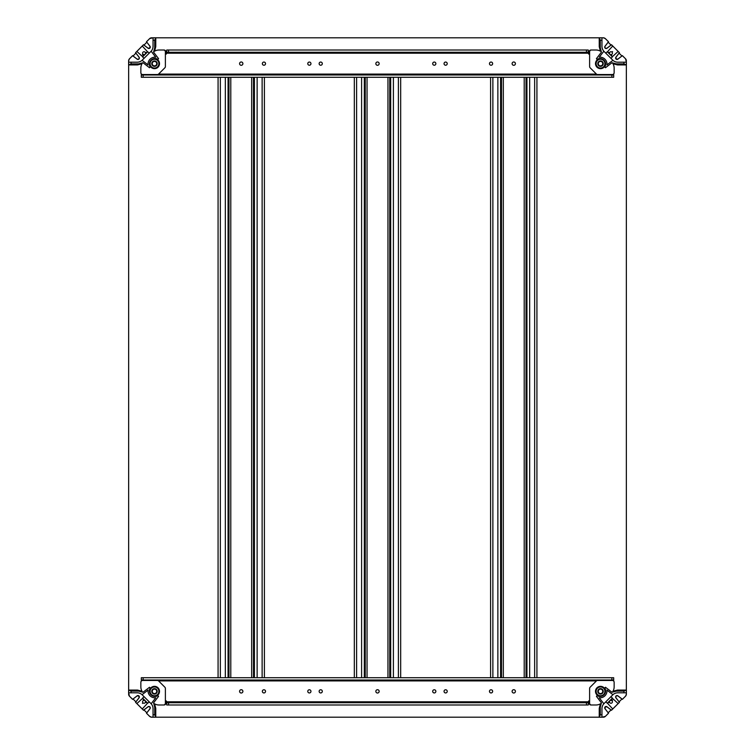 <?xml version="1.0" encoding="UTF-8"?>
<svg xmlns="http://www.w3.org/2000/svg" width="755" height="755" viewBox="0 0 755 755"><rect width="100%" height="100%" fill="white"/><g stroke="black" fill="none" stroke-linecap="round" stroke-linejoin="round"><path stroke-width="1.13" d="M150.047 695.789A6.946 6.946 0 0 1 148.055 690.098L142.063 694.694A7.267 7.267 0 0 1 142.317 694.93L150.906 703.528A7.267 7.267 0 0 1 151.151 703.773L155.747 697.78A6.946 6.946 0 0 1 150.047 695.789M151.151 703.773A7.267 7.267 0 0 1 153.038 708.662L153.038 714.806L154.728 714.806L154.728 707.256L153.586 702.839L158.578 696.337L157.918 695.619A5.587 5.587 0 0 1 150.226 687.918L149.509 687.267L143.006 692.26L138.59 691.118L131.04 691.118L128.624 690.079L128.624 692.807L131.04 692.807L128.624 692.807L129.426 696.176A2.68 2.68 0 0 1 128.671 694.251L128.671 692.807M153.038 714.806L153.038 717.212L151.595 717.212L149.669 716.419L146.546 713.23L149.981 708.756A1.406 1.406 0 0 0 147.999 706.784L143.535 710.21L136.863 703.575L135.626 702.31L139.062 697.837A1.406 1.406 0 0 0 137.08 695.865L132.606 699.356L129.426 696.176L132.616 699.29M153.038 717.165L151.595 717.165A2.68 2.68 0 0 1 149.698 716.382L146.489 713.239L149.943 708.728C150.321 707.076 149.688 706.435 148.027 706.822L143.526 710.276L135.57 702.31L139.024 697.809L138.901 696.016L137.108 695.902L132.606 699.356M142.063 694.694A7.267 7.267 0 0 0 137.184 692.807L131.04 692.807L131.04 691.118M153.038 717.212L155.766 717.212L155.756 708.284L154.728 707.256M154.728 714.806L155.766 717.212M138.59 691.118L137.552 690.079L128.624 690.079M154.596 703.83L155.756 708.284M137.552 690.079L142.006 691.25M136.881 703.556L141.647 699.187A3.539 3.539 0 0 1 142.931 698.432M147.404 702.914A3.539 3.539 0 0 1 146.659 704.188L142.28 708.964M146.31 701.81A2.274 2.274 0 0 1 146.177 702.565L146.678 702.178M143.658 699.168L143.271 699.668M604.953 695.789A6.946 6.946 0 0 1 599.253 697.78L603.849 703.773A7.267 7.267 0 0 1 604.094 703.528L612.683 694.93A7.267 7.267 0 0 1 612.937 694.694L606.944 690.098A6.946 6.946 0 0 1 604.953 695.789M612.937 694.694A7.267 7.267 0 0 1 617.817 692.807L623.96 692.807L623.96 691.118L616.41 691.118L611.994 692.26L605.491 687.267L604.774 687.918A5.587 5.587 0 0 1 597.082 695.619L596.422 696.337L601.414 702.839L600.272 707.256L600.272 714.806L599.234 717.212L601.962 717.212L601.962 714.806L601.962 717.212L605.331 716.419A2.68 2.68 0 0 1 603.405 717.165L601.962 717.165M623.96 692.807L626.376 692.807L626.376 694.251L625.574 696.176L622.384 699.29L617.92 695.865A1.406 1.406 0 0 0 615.938 697.837L619.374 702.31L618.137 703.575L611.465 710.21L607.001 706.784A1.406 1.406 0 0 0 605.019 708.756L608.511 713.239L605.331 716.419L608.455 713.23M626.329 692.807L626.329 694.251A2.68 2.68 0 0 1 625.546 696.138L622.394 699.356L617.892 695.902C616.231 695.515 615.599 696.157 615.976 697.809L619.43 702.31L611.474 710.276L606.973 706.822L605.17 706.935L605.057 708.728L608.511 713.239M603.849 703.773A7.267 7.267 0 0 0 601.962 708.662L601.962 714.806L600.272 714.806M626.376 692.807L626.376 690.079L617.448 690.079L616.41 691.118M623.96 691.118L626.376 690.079M600.272 707.256L599.244 708.284L599.234 717.212M612.994 691.25L617.448 690.079M599.244 708.284L600.404 703.83M612.72 708.964L608.341 704.188A3.539 3.539 0 0 1 607.596 702.914M612.069 698.432A3.539 3.539 0 0 1 613.353 699.187L618.119 703.556M610.974 699.536A2.274 2.274 0 0 1 611.729 699.668L611.342 699.168M608.322 702.178L608.823 702.565A2.274 2.274 0 0 1 608.69 701.81M150.047 59.211A6.946 6.946 0 0 1 155.747 57.22L151.151 51.227A7.267 7.267 0 0 1 150.906 51.472L142.317 60.07A7.267 7.267 0 0 1 142.063 60.306L148.055 64.902A6.946 6.946 0 0 1 150.047 59.211M142.063 60.306A7.267 7.267 0 0 1 137.184 62.193L131.04 62.193L131.04 63.882L138.59 63.882L143.006 62.741L149.509 67.733L150.226 67.082A5.587 5.587 0 0 1 157.918 59.381L158.578 58.663L153.586 52.161L154.728 47.744L154.728 40.194L155.766 37.788L153.038 37.788L153.038 40.194L153.038 37.788L149.669 38.581A2.68 2.68 0 0 1 151.595 37.835L153.038 37.835M131.04 62.193L128.624 62.193L128.624 60.749L129.426 58.824L132.616 55.71L137.08 59.135A1.406 1.406 0 0 0 139.062 57.163L135.626 52.69L136.863 51.425L143.535 44.79L147.999 48.216A1.406 1.406 0 0 0 149.981 46.244L146.489 41.761L149.669 38.581L146.546 41.77M128.671 62.193L128.671 60.749A2.68 2.68 0 0 1 129.454 58.862L132.606 55.643L137.108 59.098C138.769 59.485 139.401 58.843 139.024 57.191L135.57 52.69L143.526 44.724L148.027 48.178L149.83 48.065L149.943 46.272L146.489 41.761M151.151 51.227A7.267 7.267 0 0 0 153.038 46.338L153.038 40.194L154.728 40.194M128.624 62.193L128.624 64.921L137.552 64.921L138.59 63.882M131.04 63.882L128.624 64.921M154.728 47.744L155.756 46.716L155.766 37.788M142.006 63.75L137.552 64.921M155.756 46.716L154.596 51.17M142.28 46.036L146.659 50.812A3.539 3.539 0 0 1 147.404 52.086M142.931 56.568A3.539 3.539 0 0 1 141.647 55.813L136.881 51.444M144.026 55.464A2.274 2.274 0 0 1 143.271 55.332L143.658 55.832M146.678 52.822L146.177 52.435A2.274 2.274 0 0 1 146.31 53.19M604.953 59.211A6.946 6.946 0 0 1 606.944 64.902L612.937 60.306A7.267 7.267 0 0 1 612.683 60.07L604.094 51.472A7.267 7.267 0 0 1 603.849 51.227L599.253 57.22A6.946 6.946 0 0 1 604.953 59.211M603.849 51.227A7.267 7.267 0 0 1 601.962 46.338L601.962 40.194L600.272 40.194L600.272 47.744L601.414 52.161L596.422 58.663L597.082 59.381A5.587 5.587 0 0 1 604.774 67.082L605.491 67.733L611.994 62.741L616.41 63.882L623.96 63.882L626.376 64.921L626.376 62.193L623.96 62.193L626.376 62.193L625.574 58.824A2.68 2.68 0 0 1 626.329 60.749L626.329 62.193M601.962 40.194L601.962 37.788L603.405 37.788L605.331 38.581L608.455 41.77L605.019 46.244A1.406 1.406 0 0 0 607.001 48.216L611.465 44.79L618.137 51.425L619.374 52.69L615.938 57.163A1.406 1.406 0 0 0 617.92 59.135L622.394 55.643L625.574 58.824L622.384 55.71M601.962 37.835L603.405 37.835A2.68 2.68 0 0 1 605.302 38.618L608.511 41.761L605.057 46.272C604.679 47.924 605.312 48.565 606.973 48.178L611.474 44.724L619.43 52.69L615.976 57.191L616.099 58.984L617.892 59.098L622.394 55.643M612.937 60.306A7.267 7.267 0 0 0 617.817 62.193L623.96 62.193L623.96 63.882M601.962 37.788L599.234 37.788L599.244 46.716L600.272 47.744M600.272 40.194L599.234 37.788M616.41 63.882L617.448 64.921L626.376 64.921M600.404 51.17L599.244 46.716M617.448 64.921L612.994 63.75M618.119 51.444L613.353 55.813A3.539 3.539 0 0 1 612.069 56.568M607.596 52.086A3.539 3.539 0 0 1 608.341 50.812L612.72 46.036M608.69 53.19A2.274 2.274 0 0 1 608.823 52.435L608.322 52.822M611.342 55.832L611.729 55.332M149.528 692.184A5.021 5.021 0 0 1 154.482 686.342A5.021 5.021 0 0 1 159.503 691.363A5.021 5.021 0 0 1 153.652 696.308M154.482 695.761A4.398 4.398 0 0 1 150.085 691.363A4.398 4.398 0 0 1 154.482 686.956A4.398 4.398 0 0 1 158.88 691.363A4.398 4.398 0 0 1 154.482 695.761M154.482 688.635A2.727 2.727 0 0 1 157.21 691.363A2.727 2.727 0 0 1 154.482 694.081A2.727 2.727 0 0 1 151.755 691.363A2.727 2.727 0 0 1 154.482 688.635M154.482 693.59A2.237 2.237 0 0 0 156.719 691.363A2.237 2.237 0 0 0 154.482 689.126A2.237 2.237 0 0 0 152.246 691.363A2.237 2.237 0 0 0 154.482 693.59M142.469 691.986A9.088 9.088 0 0 1 140.855 686.814L140.855 682.275A1.821 1.821 0 0 1 142.676 680.463L157.361 680.463A1.821 1.821 0 0 1 158.644 680.991L164.854 687.192A1.821 1.821 0 0 1 165.383 688.475L165.383 703.169A1.821 1.821 0 0 1 163.571 704.991L159.022 704.991A9.088 9.088 0 0 1 153.86 703.377M149.179 701.801L147.735 703.245L142.601 698.101L144.045 696.657M142.601 698.101L143.884 699.385M601.348 696.308A5.021 5.021 0 0 1 595.497 691.363A5.021 5.021 0 0 1 600.518 686.342A5.021 5.021 0 0 1 605.472 692.184M604.915 691.363A4.398 4.398 0 0 1 600.518 695.761A4.398 4.398 0 0 1 596.12 691.363A4.398 4.398 0 0 1 600.518 686.956A4.398 4.398 0 0 1 604.915 691.363M597.79 691.363A2.727 2.727 0 0 1 600.518 688.635A2.727 2.727 0 0 1 603.245 691.363A2.727 2.727 0 0 1 600.518 694.081A2.727 2.727 0 0 1 597.79 691.363M602.754 691.363A2.237 2.237 0 0 0 600.518 689.126A2.237 2.237 0 0 0 598.281 691.363A2.237 2.237 0 0 0 600.518 693.59A2.237 2.237 0 0 0 602.754 691.363M601.14 703.377A9.088 9.088 0 0 1 595.978 704.991L591.429 704.991A1.821 1.821 0 0 1 589.617 703.169L589.617 688.475A1.821 1.821 0 0 1 590.146 687.192L596.356 680.991A1.821 1.821 0 0 1 597.639 680.463L612.324 680.463A1.821 1.821 0 0 1 614.145 682.275L614.145 686.814A9.088 9.088 0 0 1 612.531 691.986M610.955 696.657L612.399 698.101L607.265 703.245L605.821 701.801M153.652 58.692A5.021 5.021 0 0 1 159.503 63.637A5.021 5.021 0 0 1 154.482 68.658A5.021 5.021 0 0 1 149.528 62.816M150.085 63.637A4.398 4.398 0 0 1 154.482 59.239A4.398 4.398 0 0 1 158.88 63.637A4.398 4.398 0 0 1 154.482 68.044A4.398 4.398 0 0 1 150.085 63.637M157.21 63.637A2.727 2.727 0 0 1 154.482 66.364A2.727 2.727 0 0 1 151.755 63.637A2.727 2.727 0 0 1 154.482 60.919A2.727 2.727 0 0 1 157.21 63.637M152.246 63.637A2.237 2.237 0 0 0 154.482 65.874A2.237 2.237 0 0 0 156.719 63.637A2.237 2.237 0 0 0 154.482 61.41A2.237 2.237 0 0 0 152.246 63.637M153.86 51.623A9.088 9.088 0 0 1 159.022 50.009L163.571 50.009A1.821 1.821 0 0 1 165.383 51.831L165.383 66.525A1.821 1.821 0 0 1 164.854 67.808L158.644 74.009A1.821 1.821 0 0 1 157.361 74.537L142.676 74.537A1.821 1.821 0 0 1 140.855 72.725L140.855 68.186A9.088 9.088 0 0 1 142.469 63.014M144.045 58.343L142.601 56.899L147.735 51.755L149.179 53.199M143.884 55.615L142.601 56.899M605.472 62.816A5.021 5.021 0 0 1 600.518 68.658A5.021 5.021 0 0 1 595.497 63.637A5.021 5.021 0 0 1 601.348 58.692M600.518 59.239A4.398 4.398 0 0 1 604.915 63.637A4.398 4.398 0 0 1 600.518 68.044A4.398 4.398 0 0 1 596.12 63.637A4.398 4.398 0 0 1 600.518 59.239M600.518 66.364A2.727 2.727 0 0 1 597.79 63.637A2.727 2.727 0 0 1 600.518 60.919A2.727 2.727 0 0 1 603.245 63.637A2.727 2.727 0 0 1 600.518 66.364M600.518 61.41A2.237 2.237 0 0 0 598.281 63.637A2.237 2.237 0 0 0 600.518 65.874A2.237 2.237 0 0 0 602.754 63.637A2.237 2.237 0 0 0 600.518 61.41M612.531 63.014A9.088 9.088 0 0 1 614.145 68.186L614.145 72.725A1.821 1.821 0 0 1 612.324 74.537L597.639 74.537A1.821 1.821 0 0 1 596.356 74.009L590.146 67.808A1.821 1.821 0 0 1 589.617 66.525L589.617 51.831A1.821 1.821 0 0 1 591.429 50.009L595.978 50.009A9.088 9.088 0 0 1 601.14 51.623M605.821 53.199L607.265 51.755L612.399 56.899L610.955 58.343M263.948 689.768A1.585 1.585 0 0 1 265.534 691.363A1.585 1.585 0 0 1 263.948 692.948A1.585 1.585 0 0 1 262.353 691.363A1.585 1.585 0 0 1 263.948 689.768M320.724 689.768A1.585 1.585 0 0 1 322.309 691.363A1.585 1.585 0 0 1 320.724 692.948A1.585 1.585 0 0 1 319.139 691.363A1.585 1.585 0 0 1 320.724 689.768M309.371 689.768A1.585 1.585 0 0 1 310.956 691.363A1.585 1.585 0 0 1 309.371 692.948A1.585 1.585 0 0 1 307.776 691.363A1.585 1.585 0 0 1 309.371 689.768M491.052 692.948A1.585 1.585 0 0 0 492.647 691.363A1.585 1.585 0 0 0 491.052 689.768A1.585 1.585 0 0 0 489.466 691.363A1.585 1.585 0 0 0 491.052 692.948M434.276 692.948A1.585 1.585 0 0 0 435.861 691.363A1.585 1.585 0 0 0 434.276 689.768A1.585 1.585 0 0 0 432.69 691.363A1.585 1.585 0 0 0 434.276 692.948M445.629 692.948A1.585 1.585 0 0 0 447.224 691.363A1.585 1.585 0 0 0 445.629 689.768A1.585 1.585 0 0 0 444.044 691.363A1.585 1.585 0 0 0 445.629 692.948M594.487 704.991L590.976 704.991A1.821 1.821 0 0 1 589.164 703.169L588.711 700.895L588.258 701.81L166.742 701.81L166.289 700.895L165.836 703.169A1.821 1.821 0 0 1 164.024 704.991L160.513 704.991M141.308 677.735L143.129 677.735L143.129 680L141.308 680L141.308 677.735L141.308 680.916M613.692 677.735L613.692 680L611.871 680L611.871 677.735L613.692 677.735M613.692 680.916L613.692 680M586.437 704.991L586.437 702.716L588.258 702.716L588.258 704.991L166.742 704.991L166.742 702.716L168.563 702.716L168.563 704.991M588.258 702.716L588.258 701.81M166.742 701.81L166.742 702.716M586.437 702.716L168.563 702.716M143.129 677.735L611.871 677.735M143.129 680L611.871 680M491.052 65.232A1.585 1.585 0 0 1 489.466 63.637A1.585 1.585 0 0 1 491.052 62.052A1.585 1.585 0 0 1 492.647 63.637A1.585 1.585 0 0 1 491.052 65.232M434.276 65.232A1.585 1.585 0 0 1 432.69 63.637A1.585 1.585 0 0 1 434.276 62.052A1.585 1.585 0 0 1 435.861 63.637A1.585 1.585 0 0 1 434.276 65.232M445.629 65.232A1.585 1.585 0 0 1 444.044 63.637A1.585 1.585 0 0 1 445.629 62.052A1.585 1.585 0 0 1 447.224 63.637A1.585 1.585 0 0 1 445.629 65.232M263.948 62.052A1.585 1.585 0 0 0 262.353 63.637A1.585 1.585 0 0 0 263.948 65.232A1.585 1.585 0 0 0 265.534 63.637A1.585 1.585 0 0 0 263.948 62.052M320.724 62.052A1.585 1.585 0 0 0 319.139 63.637A1.585 1.585 0 0 0 320.724 65.232A1.585 1.585 0 0 0 322.309 63.637A1.585 1.585 0 0 0 320.724 62.052M309.371 62.052A1.585 1.585 0 0 0 307.776 63.637A1.585 1.585 0 0 0 309.371 65.232A1.585 1.585 0 0 0 310.956 63.637A1.585 1.585 0 0 0 309.371 62.052M160.513 50.009L164.024 50.009A1.821 1.821 0 0 1 165.836 51.831L166.289 54.105L166.742 53.19L588.258 53.19L588.711 54.105L589.164 51.831A1.821 1.821 0 0 1 590.976 50.009L594.487 50.009M611.871 77.265L611.871 75L613.692 75L613.692 77.265L141.308 77.265L141.308 75L143.129 75L143.129 77.265M613.692 75L613.692 74.084M141.308 74.084L141.308 75M168.563 50.009L168.563 52.284L166.742 52.284L166.742 50.009L588.258 50.009L588.258 52.284L586.437 52.284L586.437 50.009M166.742 52.284L166.742 53.19M588.258 53.19L588.258 52.284M168.563 52.284L586.437 52.284M611.871 75L143.129 75M225.339 677.735L225.339 77.265M257.134 677.735L257.134 77.265M253.501 677.735L253.501 77.265L253.501 677.735M228.973 677.735L228.973 77.265L228.973 677.735M361.607 677.735L361.607 77.265M393.393 677.735L393.393 77.265M389.759 677.735L389.759 77.265M365.241 677.735L365.241 77.265L365.241 677.735M497.866 677.735L497.866 77.265M529.661 677.735L529.661 77.265M526.027 677.735L526.027 77.265M501.499 677.735L501.499 77.265L501.499 677.735M239.58 691.297A1.661 1.661 0 0 0 241.175 693.014A1.661 1.661 0 0 0 242.893 691.42A1.661 1.661 0 0 0 241.298 689.702A1.661 1.661 0 0 0 239.58 691.297M375.839 691.297A1.661 1.661 0 0 0 377.434 693.014A1.661 1.661 0 0 0 379.161 691.42A1.661 1.661 0 0 0 377.566 689.702A1.661 1.661 0 0 0 375.839 691.297M512.107 691.297A1.661 1.661 0 0 0 513.702 693.014A1.661 1.661 0 0 0 515.42 691.42A1.661 1.661 0 0 0 513.825 689.702A1.661 1.661 0 0 0 512.107 691.297M239.58 63.703A1.661 1.661 0 0 0 241.298 65.298A1.661 1.661 0 0 0 242.893 63.58A1.661 1.661 0 0 0 241.175 61.986A1.661 1.661 0 0 0 239.58 63.703M375.839 63.703A1.661 1.661 0 0 0 377.566 65.298A1.661 1.661 0 0 0 379.161 63.58A1.661 1.661 0 0 0 377.434 61.986A1.661 1.661 0 0 0 375.839 63.703M512.107 63.703A1.661 1.661 0 0 0 513.825 65.298A1.661 1.661 0 0 0 515.42 63.58A1.661 1.661 0 0 0 513.702 61.986A1.661 1.661 0 0 0 512.107 63.703M264.401 677.735L264.401 77.265M218.072 77.265L218.072 677.735M128.652 694.6L128.652 60.4M133.059 699.007L135.909 701.857M143.978 709.927L146.838 712.777M151.245 717.193L603.755 717.193M626.348 60.4L626.348 694.6M621.941 699.007L619.091 701.857M611.022 709.927L608.162 712.777M621.941 55.993L619.091 53.143M611.022 45.073L608.162 42.223M603.755 37.807L151.245 37.807M133.059 55.993L135.909 53.143M143.978 45.073L146.838 42.223M536.928 77.265L536.928 677.735M490.599 677.735L490.599 77.265M400.669 77.265L400.669 677.735M354.331 677.735L354.331 77.265M398.395 77.265L398.395 677.735M356.605 677.735L356.605 77.265M534.653 77.265L534.653 677.735M492.873 677.735L492.873 77.265M220.347 77.265L220.347 677.735M262.127 677.735L262.127 77.265M144.035 700.357A1.453 1.453 0 0 1 145.488 701.81A1.453 1.453 0 0 1 144.035 703.264A1.453 1.453 0 0 1 142.582 701.81A1.453 1.453 0 0 1 144.035 700.357M143.006 702.839L142.431 703.415M610.965 703.264A1.453 1.453 0 0 1 609.512 701.81A1.453 1.453 0 0 1 610.965 700.357A1.453 1.453 0 0 1 612.418 701.81A1.453 1.453 0 0 1 610.965 703.264M611.994 700.782L612.569 700.196M610.965 54.643A1.453 1.453 0 0 1 609.512 53.19A1.453 1.453 0 0 1 610.965 51.736A1.453 1.453 0 0 1 612.418 53.19A1.453 1.453 0 0 1 610.965 54.643M611.994 52.161L612.569 51.585M144.035 51.736A1.453 1.453 0 0 1 145.488 53.19A1.453 1.453 0 0 1 144.035 54.643A1.453 1.453 0 0 1 142.582 53.19A1.453 1.453 0 0 1 144.035 51.736M143.006 54.218L142.431 54.804M158.569 680.916L596.431 680.916M596.431 74.084L158.569 74.084M251.679 677.735L251.679 77.265M230.794 677.735L230.794 77.265M254.407 677.735L254.407 77.265M228.067 677.735L228.067 77.265M387.947 677.735L387.947 77.265M367.053 677.735L367.053 77.265M390.675 677.735L390.675 77.265M364.325 677.735L364.325 77.265M524.206 677.735L524.206 77.265M503.321 677.735L503.321 77.265M526.933 677.735L526.933 77.265M500.593 677.735L500.593 77.265"/></g></svg>
